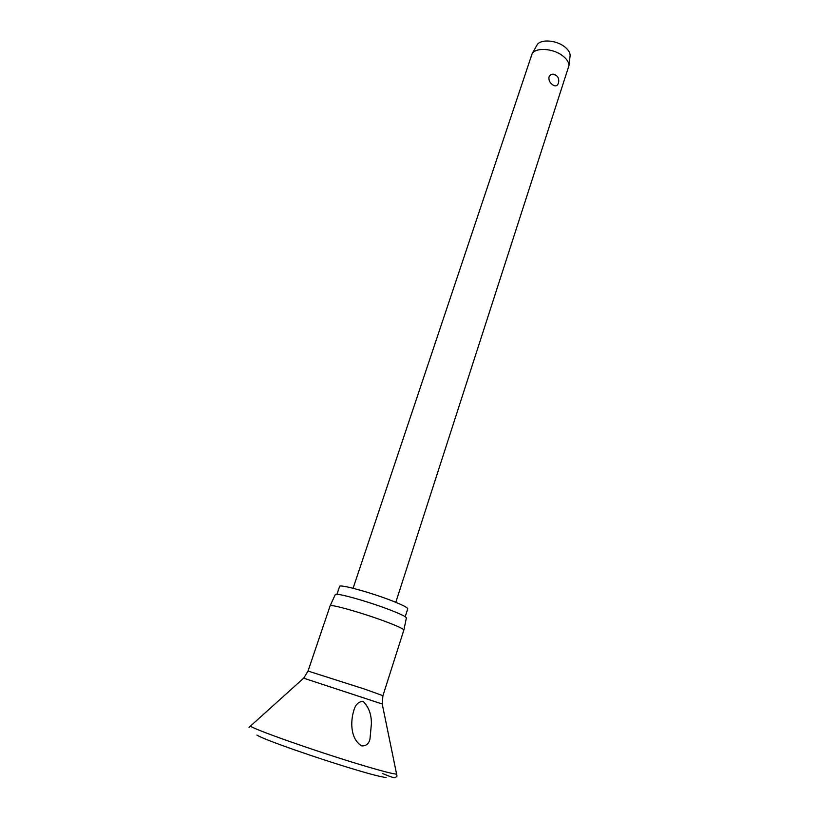 <?xml version="1.0" encoding="UTF-8"?>
<svg xmlns="http://www.w3.org/2000/svg" width="819" height="819" viewBox="0 0 819 819"><rect width="100%" height="100%" fill="white"/><g stroke="black" fill="none" stroke-linecap="round" stroke-linejoin="round"><path stroke-width="1.23" d="M361.67 745.884C350.112 738.861 350.542 721.068 353.695 711.025C355.18 704.934 358.302 701.688 363.042 701.279C368.745 707.002 371.529 714.516 371.386 723.822L369.973 739.055C368.837 743.857 366.073 746.14 361.67 745.884M386.425 621.897C363.8 613.298 330.252 603.767 330.139 605.804L308.026 671.048L364.66 689.107L382.934 695.679L403.859 630.046C403.429 628.859 397.614 626.146 386.425 621.897M406.357 618.069L406.388 617.946C405.999 616.676 400.419 613.953 389.649 609.786C367.895 601.361 335.514 592.352 335.288 594.563L335.227 594.686M405.2 616.748L407.739 608.834C407.729 607.606 402.405 604.893 391.769 600.716C370.618 592.413 339.117 583.855 339.598 586.435L336.937 594.307M395.792 602.323L568.918 65.755C568.99 62.275 566.758 58.855 562.223 55.487C552.651 48.28 535.677 47.338 532.135 53.665L353.081 588.277M553.388 74.181C557.698 75.481 559.408 78.389 558.527 82.903L557.811 84.429C556.592 86.22 554.883 86.353 552.671 84.807C549.784 82.76 548.566 80.149 549.006 76.976C549.825 75.031 551.289 74.099 553.388 74.181L556.429 75.563M570.044 56.419L570.126 55.733C570.198 52.559 568.202 49.457 564.137 46.417C555.569 39.916 540.345 39.117 537.121 44.871L536.773 45.485M396.488 773.238L396.672 774.088C393.663 774.16 381.797 771.088 361.087 764.885C316.4 751.514 251.935 728.756 250.44 726.013L251.095 725.429M382.227 704.002L303.665 678.173M382.278 773.443C397.481 779.627 394.502 777.835 397.01 776.084L382.207 703.9L382.934 695.679M248.986 727.415L303.736 678.101L308.026 671.048M256.92 735.073C263.79 739.711 319.983 759.223 357.033 770.157M335.288 594.563L330.139 605.804M537.121 44.871L532.135 53.665M570.126 55.733L568.918 65.755M406.388 617.946L403.859 630.046M358.046 770.454C371.591 774.508 380.937 776.862 386.077 777.548"/></g></svg>
